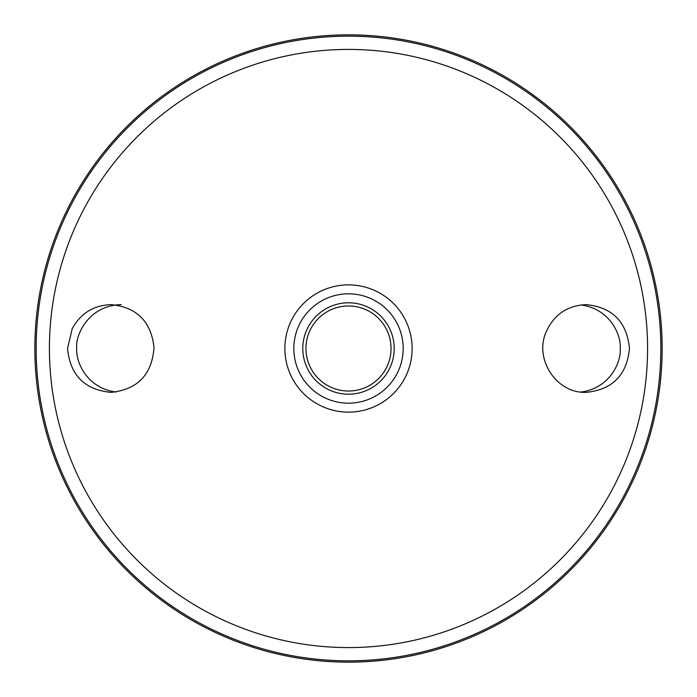 <?xml version="1.0" encoding="UTF-8"?>
<svg xmlns="http://www.w3.org/2000/svg" width="697" height="697" viewBox="0 0 697 697"><rect width="100%" height="100%" fill="white"/><g stroke="black" fill="none" stroke-linecap="round" stroke-linejoin="round"><path stroke-width="1.05" d="M348.5 302.794A45.706 45.706 0 0 1 388.081 371.353A45.706 45.706 0 0 1 308.919 371.353A45.706 45.706 0 0 1 348.5 302.794M348.5 293.82A54.68 54.68 0 0 1 395.852 375.84A54.68 54.68 0 0 1 301.148 375.84A54.68 54.68 0 0 1 348.5 293.82M72.192 328.74C80.625 313.354 93.529 305.321 110.893 304.641C136.656 307.098 151.031 321.361 154.028 347.437C151.998 374.637 137.623 389.614 110.893 392.359C84.581 389.762 70.127 375.143 67.531 348.5L72.192 328.74M546.213 331.763C554.089 314.547 567.384 305.513 586.107 304.641C612.384 307.22 626.847 321.822 629.469 348.439C626.899 375.108 612.445 389.745 586.107 392.359C556.467 393.552 533.867 359.155 546.213 331.763M348.5 34.85A313.65 313.65 0 0 1 620.13 505.325A313.65 313.65 0 0 1 76.87 505.325A313.65 313.65 0 0 1 348.5 34.85A313.65 313.65 0 0 1 620.13 505.325A313.65 313.65 0 0 1 76.87 505.325A313.65 313.65 0 0 1 348.5 34.85M121.234 304.641C88.327 305.242 74.98 335.675 76.766 348.5C75.564 360.732 85.992 387.968 115.998 392.054M581.002 392.054C611.008 387.968 621.436 360.732 620.234 348.5C621.436 336.268 611.008 309.032 581.002 304.946M348.5 305.974A42.526 42.526 0 0 1 385.328 369.767A42.526 42.526 0 0 1 311.672 369.767A42.526 42.526 0 0 1 348.5 305.974M313.946 373.296A42.526 42.526 0 0 1 313.946 323.704M383.054 323.704A42.526 42.526 0 0 1 383.054 373.296M348.5 284.873A63.627 63.627 0 0 1 403.607 380.318A63.627 63.627 0 0 1 293.393 380.318A63.627 63.627 0 0 1 348.5 284.873M348.5 49.417A299.083 299.083 0 0 1 607.514 498.041A299.083 299.083 0 0 1 89.486 498.041A299.083 299.083 0 0 1 348.5 49.417M348.5 36.157A312.343 312.343 0 0 1 618.997 504.672A312.343 312.343 0 0 1 78.003 504.672A312.343 312.343 0 0 1 348.5 36.157"/></g></svg>
